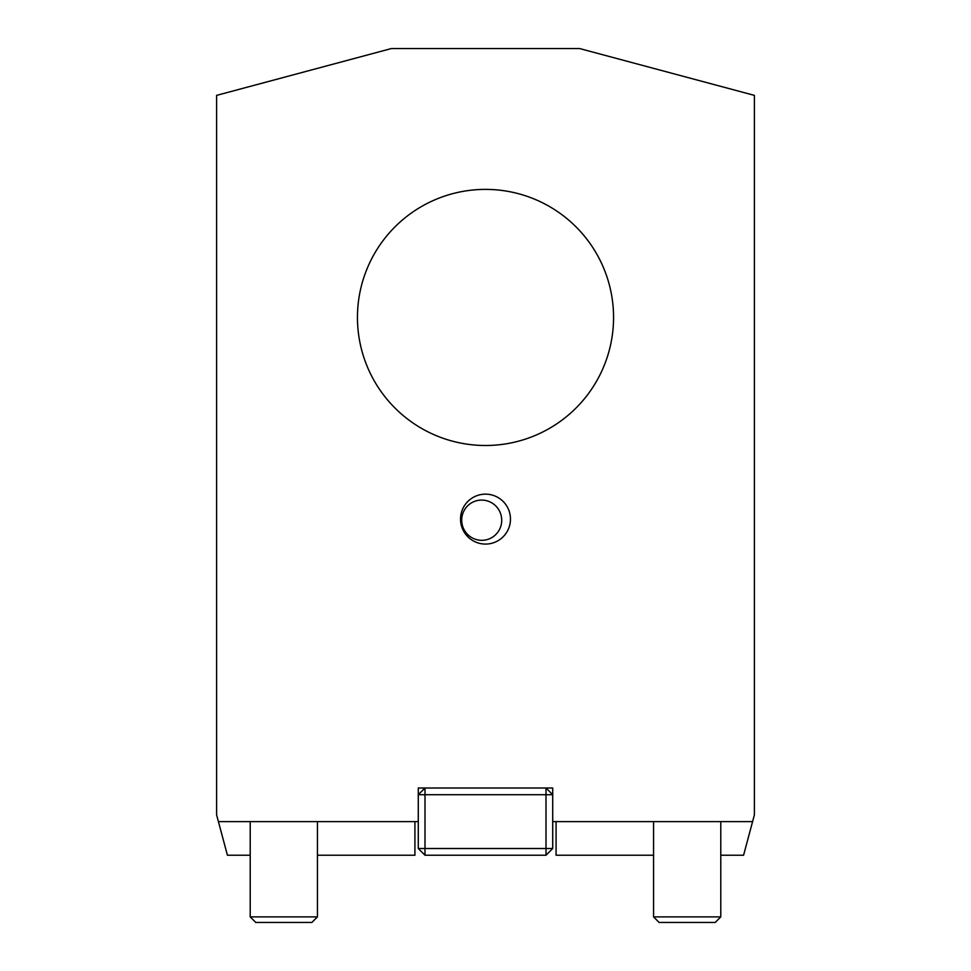<?xml version="1.0" encoding="UTF-8"?>
<svg xmlns="http://www.w3.org/2000/svg" width="971" height="971" viewBox="0 0 971 971"><rect width="100%" height="100%" fill="white"/><g stroke="black" fill="none" stroke-linecap="round" stroke-linejoin="round"><path stroke-width="1.46" d="M720.785 855.233L743.58 855.233L754.394 814.887L754.394 95.376L579.614 48.55L391.386 48.55L216.606 95.376L216.606 814.887L227.42 855.233L250.215 855.233M418.283 794.727L424.995 788.003L424.995 848.508L546.005 848.508L546.005 794.727L418.283 794.727L418.283 788.003L418.283 821.612L218.414 821.612M752.586 821.612L552.717 821.612L552.717 848.508L546.005 855.233L424.995 855.233L424.995 848.508L418.283 848.508L418.283 821.612M552.717 794.727L546.005 788.003L546.005 794.727L552.717 794.727L552.717 788.003L552.717 821.612M556.08 821.612L556.08 855.233L653.556 855.233M613.563 317.444A128.063 128.063 0 0 0 421.475 206.544A128.063 128.063 0 0 0 421.475 428.345A128.063 128.063 0 0 0 613.563 317.444M460.533 519.109A24.967 24.967 0 0 1 497.977 497.492A24.967 24.967 0 0 1 497.977 540.738A24.967 24.967 0 0 1 460.533 519.109M552.717 788.003L418.283 788.003M317.444 855.233L414.92 855.233L414.92 821.612M546.005 855.233L546.005 848.508L552.717 848.508M418.283 848.508L424.995 855.233M720.785 916.879L715.214 922.45L659.127 922.45L653.556 916.879L720.785 916.879L720.785 821.612M317.444 916.879L311.873 922.45L255.786 922.45L250.215 916.879L317.444 916.879L317.444 821.612M461.711 519.643A20.124 19.99 -106.2 0 0 491.29 537.898A20.124 19.99 -106.2 0 0 492.139 503.075A20.124 19.99 -106.2 0 0 461.711 519.643M653.556 916.879L653.556 821.612M250.215 916.879L250.215 821.612"/></g></svg>
